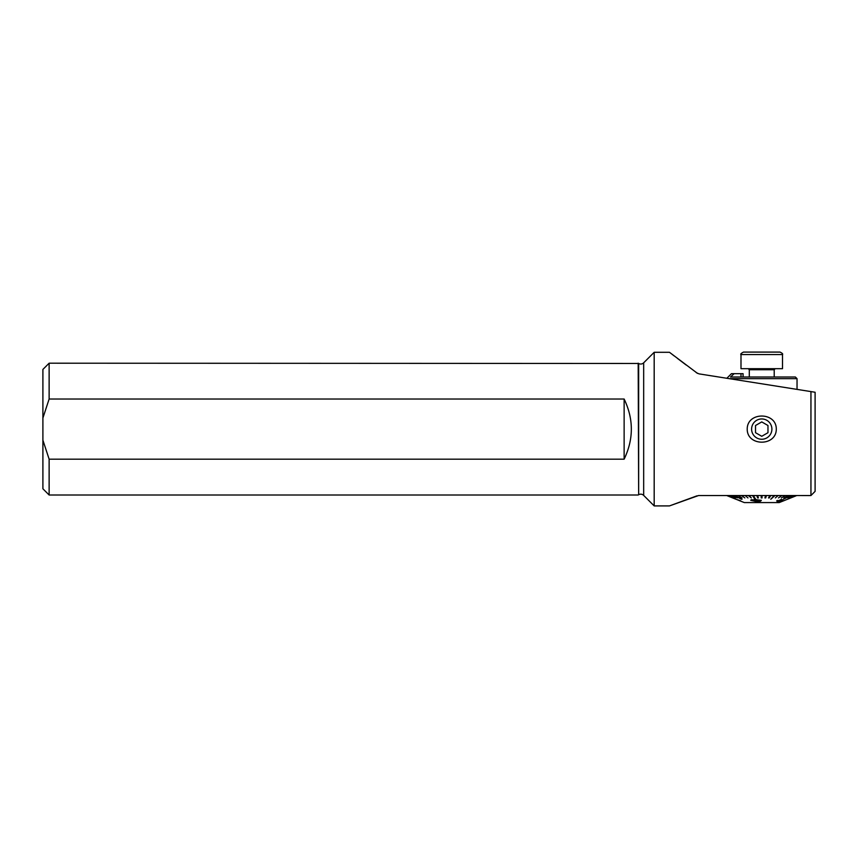 <?xml version="1.0" encoding="UTF-8"?>
<svg xmlns="http://www.w3.org/2000/svg" width="858" height="858" viewBox="0 0 858 858"><rect width="100%" height="100%" fill="white"/><g stroke="black" fill="none" stroke-linecap="round" stroke-linejoin="round"><path stroke-width="1.29" d="M654.182 352.295L654.182 505.909L643.672 495.398A4.151 4.151 0 0 0 638.652 494.734L638.652 363.47A4.151 4.151 0 0 0 643.672 362.816L654.182 352.295L669.465 352.295L697.533 373.402M638.652 363.47L49.131 363.202L49.131 399.024L624.131 399.024C633.73 419.079 633.73 439.135 624.131 459.18L49.131 459.18L42.9 440.186L42.9 488.781L49.131 495.012L49.131 459.18M638.652 494.734L638.18 363.202M638.18 495.012L49.131 495.012M42.9 440.186L42.9 369.423L49.131 363.202M747.221 429.107C747.061 411.636 776.511 411.733 776.286 429.107C776.458 446.546 747.007 446.503 747.221 429.107M809.491 495.57L796.728 495.527L787.526 499.249M654.182 505.909L669.465 505.909L698.584 495.527L810.949 495.527L815.1 491.377L815.1 392.256L810.949 391.591L810.949 495.527M810.949 391.591L699.034 373.874L696.288 372.651M671.921 354.182L674.184 355.92M677.541 358.472L686.078 364.961M696.964 495.838L669.465 505.909M42.9 418.018L49.131 399.024M624.131 399.024L624.131 459.18M729.3 378.657L797.039 378.657L795.377 377.005L730.512 377.005L734.126 373.68L730.512 377.005M726.855 378.271L731.445 373.68L740.99 373.68L740.99 377.005M743.071 377.005L743.071 373.68L740.99 373.68M760.134 500.546L756.402 501.169L751.93 500.396L756.402 501.211L760.102 500.45L759.115 500.075L751.898 500.343M761.303 500.343L761.303 500.3C760.96 501.254 759.427 501.673 756.713 501.608L750.729 500.332L751.297 499.742L761.303 500.343L755.458 499.56L750.729 500.289M750.729 500.332L751.297 499.699M754.836 499.249L755.641 499.206L753.335 495.527L752.53 495.57L754.836 499.249M753.335 495.57L755.641 499.249M756.831 495.57L757.582 497.908L758.408 497.908L757.657 495.527L756.831 495.57M757.657 495.57L758.408 497.908M761.218 495.57L761.228 497.908L762.065 497.908L762.043 495.527L761.218 495.57M762.043 495.57L762.065 497.908M765.604 495.57L764.896 497.908L765.604 495.527L766.419 495.57L765.711 497.908L764.896 497.908M769.926 495.57L768.5 497.908L769.926 495.527L770.731 495.57L769.304 497.908L768.5 497.908M774.12 495.57L770.795 499.249L774.903 495.57L770.795 499.249M778.131 495.57L775.342 497.908M781.874 495.57L778.474 497.908M785.295 495.57L781.338 497.908M788.352 495.57L783.89 497.908M790.99 495.57L783.3 499.249M793.167 495.57L787.923 497.908M794.851 495.57L789.328 497.908M796.01 495.57L790.304 497.908M741.516 499.249L734.459 495.57L741.516 499.249M735.928 499.249L726.812 495.57L735.928 499.249M777.412 500.514L778.796 500.707L781.499 499.42L783.054 500.589L781.499 499.377L778.796 500.664L777.412 500.471M778.024 501.029L776.64 500.868M740.304 500.975L744.315 502.584L779.193 502.584L796.674 495.57M749.152 495.527L751.308 497.908L748.38 495.57L751.308 497.908M745.162 495.527L747.972 497.908M741.43 495.527L744.862 497.908M738.019 495.527L742.009 497.908M732.378 495.527L737.29 497.908M730.233 495.527L735.499 497.908M728.581 495.527L734.105 497.908M727.445 495.527L733.161 497.908M737.698 499.785L740.583 500.718L737.698 499.828M739.274 500.557L726.865 495.57M742.041 499.249L734.984 495.57M740.583 500.718L739.939 500.718M739.532 500.536L737.623 499.871M783.054 500.589L777.187 501.469M782.046 500.686L781.391 499.828L779.439 500.75L782.046 500.686M782.046 500.643L779.439 500.707M761.754 439.253A10.157 10.157 0 0 0 771.9 429.107A10.157 10.157 0 0 0 761.754 418.951A10.157 10.157 0 0 0 751.597 429.107A10.157 10.157 0 0 0 761.754 439.253M767.974 432.7L767.974 425.504L761.754 421.911L755.523 425.504L755.523 432.7L761.754 436.293L767.974 432.7M761.754 352.091L780.019 352.091C782.249 353.153 783.086 353.979 782.507 354.579L740.99 354.579C740.282 354.172 741.108 353.346 743.489 352.091L761.754 352.091M740.99 354.579L740.99 368.693L782.507 368.693L782.507 354.579M643.672 495.398L643.672 362.816M774.206 377.005L774.206 369.734L749.302 369.734L748.262 368.693M797.039 389.393L797.039 378.657M740.186 500.965L739.274 500.6M749.302 377.005L749.302 369.734M774.206 369.734L775.246 368.693"/></g></svg>
